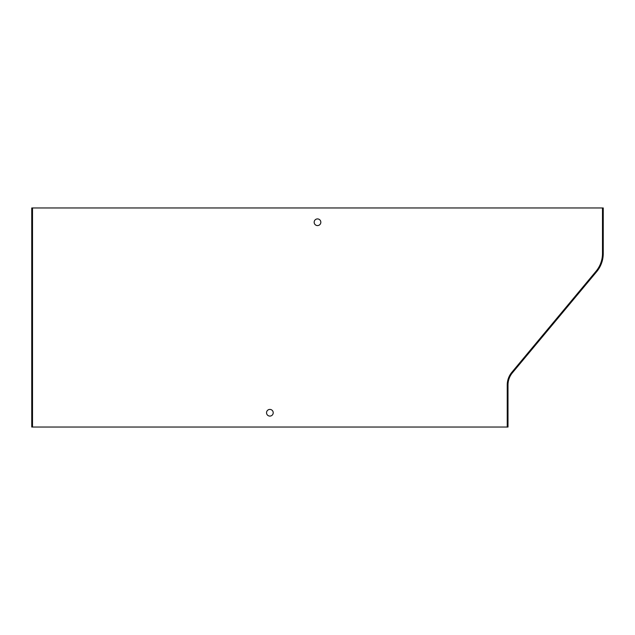 <?xml version="1.0" encoding="UTF-8"?>
<svg xmlns="http://www.w3.org/2000/svg" width="635" height="635" viewBox="0 0 635 635"><rect width="100%" height="100%" fill="white"/><g stroke="black" fill="none" stroke-linecap="round" stroke-linejoin="round"><path stroke-width="0.95" d="M32.512 207.962L32.512 427.037L31.75 427.037L31.75 207.962L603.25 207.962L603.25 253.452A28.575 28.575 0 0 1 596.63 271.748L512.413 372.801A19.05 19.05 0 0 0 508 384.993L508 427.037L507.238 427.037L507.238 384.993A19.812 19.812 0 0 1 511.834 372.308L596.043 271.256A27.813 27.813 0 0 0 602.488 253.452L602.488 207.962M507.238 427.037L32.512 427.037M317.5 225.584A3.334 3.334 0 0 0 320.834 222.25A3.334 3.334 0 0 0 317.5 218.916A3.334 3.334 0 0 0 314.166 222.25A3.334 3.334 0 0 0 317.5 225.584M269.875 416.084A3.334 3.334 0 0 0 273.209 412.75A3.334 3.334 0 0 0 269.875 409.416A3.334 3.334 0 0 0 266.541 412.75A3.334 3.334 0 0 0 269.875 416.084"/></g></svg>
